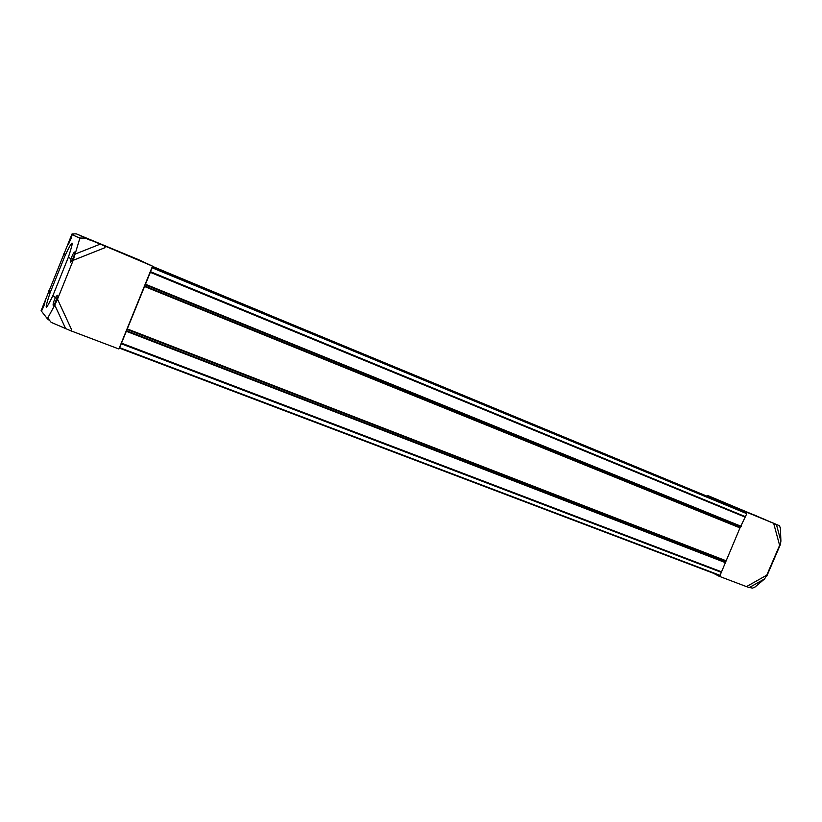 <?xml version="1.0" encoding="UTF-8"?>
<svg xmlns="http://www.w3.org/2000/svg" width="822" height="822" viewBox="0 0 822 822"><rect width="100%" height="100%" fill="white"/><g stroke="black" fill="none" stroke-linecap="round" stroke-linejoin="round"><path stroke-width="1.23" d="M713.301 573.211L719.055 576.222L747.681 587.062L752.5 588.141L755.141 586.939L764.645 578.863L766.782 575.143L747.404 586.096L747.681 587.062M719.363 575.513L719.055 576.222M715.962 499.951L152.317 266.677M720.976 502.108L152.152 267.068M744.527 512.229L152.121 267.15L746.212 512.959L746.551 512.178L779.379 525.69L707.752 495.532L746.551 512.178M707.752 495.532L707.403 496.354M152.522 266.164L138.743 259.731L76.323 233.859L152.522 266.164L118.882 348.99L70.312 330.598L71.74 330.002L70.312 330.598M779.379 525.69L780.407 528.269L780.9 541.123L780.345 544.647L766.792 576.109M754 587.586L755.141 586.939M780.407 528.269L780.355 527.683M57.417 299.372L73.261 260.122L79.919 238.031C75.881 236.592 73.261 235.226 72.048 233.931L41.1 310.716L47.357 318.741L54.766 305.096L57.427 299.352L56.8 298.828C55.382 302.917 54.19 305.168 53.235 305.579C52.793 304.417 53.512 301.777 55.382 297.626L52.916 295.56C44.974 311.939 44.049 310.983 50.142 292.663L65.267 255.149C73.312 238.401 74.34 239.099 68.37 257.235L52.916 295.56M42.477 309.339L41.758 310.449C41.151 310.449 45.056 300.122 45.467 300.564L42.477 309.339M71.031 258.827C72.5 254.676 73.754 252.385 74.771 251.964L74.792 251.964C75.172 253.114 74.432 255.704 72.572 259.742L70.62 262.28L71.031 258.827L68.37 257.235M68.832 243.518L67.979 244.781C67.383 244.792 71.668 234.599 72.12 235.041L68.832 243.518M774.201 523.48L770.748 522.042L774.201 523.48M746.273 511.921L742.769 510.452L746.273 511.921M756.62 515.949L753.229 514.541L756.62 515.949M729.042 504.533L725.6 503.095L729.042 504.533M764.666 519.412L731.19 505.417L764.666 519.412M780.068 527.036L780.314 527.56M780.345 544.647L779.616 545.335L773.954 524.395L774.858 523.902M119.293 347.983L719.908 575.719L739.985 527.888L746.808 513.678L746.212 512.959M47.707 318.093L51.159 322.358L70.291 330.578M132.465 257.348L127.513 255.293L132.465 257.348M85.735 237.99L80.628 235.863L85.735 237.99M138.281 260.081L133.205 257.974L138.281 260.081M90.348 240.23L85.108 238.051L90.348 240.23M134.222 258.231L84.625 237.609L134.222 258.231M104.394 246.23L105.041 247.658L104.394 246.23M76.323 233.859L72.048 233.931M85.139 238.154L79.919 238.031M48.529 319.861L47.357 318.741M56.8 298.828L57.293 295.242L55.382 297.626M745.318 516.966L150.416 272.092L152.111 267.181M719.908 575.719L119.457 348.138L150.416 272.092M72.562 259.433L74.34 255.385M56.872 298.612L55.259 302.773M263.605 312.648L152.45 266.359M152.389 266.492L263.646 312.555M189.255 281.699L186.46 280.538L189.255 281.699M220.604 294.687L217.871 293.546L220.604 294.687M206.61 288.902L201.082 286.601L206.61 288.902M203.486 287.587L205.428 288.419L203.486 287.587M206.045 288.666L201.657 286.837L206.055 288.686M48.899 290.7L50.142 292.663M73.25 260.142L72.572 259.742M63.756 253.854L65.267 255.149M776.42 524.528L780.9 541.123M749.304 587.555L764.645 578.863M779.616 545.335L766.782 575.143M79.703 238.791L81.532 238.072M75.388 253.988L99.801 244.309M54.766 305.096L65.698 328.687M57.571 299.321L71.74 330.002M73.322 260.266L105.041 247.658M746.808 513.678L152.183 267.818M745.513 516.709L150.59 271.733M746.725 513.175L152.296 267.263M713.054 498.697L152.347 266.595L712.91 498.635M720.298 575.441L119.735 347.706M721.593 572.431L121.317 343.802M721.644 572.215L121.409 343.545M721.654 572.112L121.451 343.421M721.706 571.896L121.533 343.154M725.641 562.721L126.352 331.297M725.744 562.299L126.537 330.773M725.805 561.128L126.937 329.396M725.898 560.707L127.122 328.872M739.985 527.888L144.353 286.436M740.221 527.529L144.58 285.943M741.023 526.707L145.237 284.741M741.259 526.347L145.463 284.248M745.205 517.141L150.303 272.339M745.39 516.884L150.477 271.979M74.771 253.813L71.925 260.934M57.263 297.122L54.488 304.243M71.134 238.37L70.076 240.897M44.254 304.931L43.432 307.109"/></g></svg>
